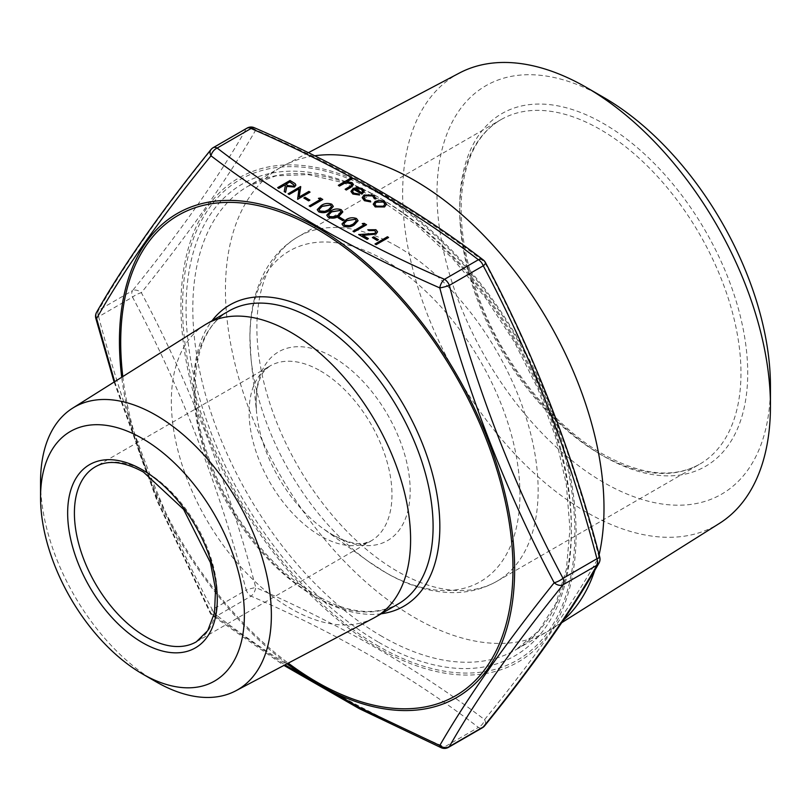<?xml version="1.0" encoding="UTF-8"?>
<svg xmlns="http://www.w3.org/2000/svg" width="811" height="811" viewBox="0 0 811 811"><rect width="100%" height="100%" fill="white"/><g stroke="black" fill="none" stroke-linecap="round" stroke-linejoin="round"><path stroke-width="0.61" stroke-dasharray="4.05 3.04" d="M375.067 244.02L387.445 236.873L388.55 237.511M372.371 237.694L373.638 236.964L378.402 239.711M367.768 229.908L375.929 229.858L377.541 231.885M362.862 235.372L368.407 238.708M358.726 234.582L374.783 233.558L375.767 232.088M362.213 223.775L364.21 223.461L366.501 224.779M353.018 231.287L364.007 224.809M341.999 223.998L345.871 220.024C349.024 217.784 352.572 217.328 356.516 218.646L358.067 220.744M338.106 217.906L339.373 217.176L344.128 219.923M326.772 215.209L330.645 211.225C333.787 208.985 337.335 208.528 341.289 209.856L342.83 211.945M317.253 209.714L321.126 205.73C324.268 203.49 327.816 203.034 331.77 204.362L333.311 206.45M318.429 198.492L320.426 198.178L322.717 199.496M309.224 206.004L320.223 199.526M303.831 198.127L305.098 197.387L309.863 200.145M288.128 193.819L300.739 186.814M299.188 197.012L308.91 191.528L310.025 192.166M297.394 199.171L298.955 188.72M277.656 187.777L290.034 180.63L295.143 183.773L295.873 185.141M284.215 191.558L285.381 185.506M373.232 204.23L375.189 201.534L379.639 200.398L384.576 201.523L386.523 204.372M362.182 197.661L364.038 195.157L373.851 195.329L375.868 198.948M374.368 198.746L374.418 198.188M363.784 197.722L365.528 200.053L370.394 201.027L370.718 201.919M352.45 191.345L353.839 193.302L359.07 194.133L359.547 194.995M350.93 191.497L352.978 188.71L357.033 187.574L362.253 188.639L364.119 191.771M338.329 185.445L351.021 178.116L352.126 178.765M347.027 181.705L352.075 182.759L353.495 184.604M345.151 189.389L351.335 185.668L351.883 184.573M448.473 747.357A7.958 4.592 60 0 1 444.489 746.961C357.965 709.432 282.187 665.679 217.166 615.721L251.065 596.146C337.599 633.675 413.377 677.428 478.399 727.386L444.489 746.961A7.958 3.943 113.8 0 1 441.285 747.752M599.126 554.805A267.681 154.546 60 0 1 594.838 570.234M563.533 620.05A267.681 154.546 60 0 1 551.48 629.133A267.681 154.546 60 0 1 548.56 630.897A267.681 154.546 60 0 1 280.88 476.351A267.681 154.546 60 0 1 280.88 167.259A267.681 154.546 60 0 1 283.87 165.616A267.681 154.546 60 0 1 314.617 155.793M459.411 73.031A260.088 150.157 -120 0 0 415.871 280.434A260.088 150.157 -120 0 0 586.546 512.238A260.088 150.157 -120 0 0 719.428 523.399M770.45 386.218A235.798 136.136 60 0 1 603.719 482.484A235.798 136.136 60 0 1 436.987 193.697A235.798 136.136 60 0 1 603.719 97.432M155.955 681.737A163.214 94.238 60 0 1 40.55 481.835M373.668 618.083A169.185 97.675 60 0 1 206.379 519.364A169.185 97.675 60 0 1 204.524 325.12M114.675 381.697L157.577 500.711L211.002 613.39A7.958 2.281 152.4 0 1 210.11 612.913A7.958 2.281 152.4 0 1 212.289 609.659C163.65 518.209 125.756 420.564 98.628 316.695L132.528 297.12C181.177 388.57 219.061 486.215 246.199 590.084A7.958 1.054 165 0 1 255.769 587.549C228.215 483.153 190.078 384.87 141.378 292.71C190.017 232.027 228.155 177.771 255.769 129.963C342.739 167.461 419.003 211.489 484.562 262.054C533.638 354.022 571.765 452.305 598.954 556.893C571.826 605.158 533.699 659.404 484.562 719.631C419.115 669.714 342.85 625.687 255.769 587.549A7.958 3.943 113.8 0 1 251.065 596.146A7.958 4.592 60 0 1 246.199 590.084L212.289 609.659A7.958 4.592 -120 0 0 217.166 615.721A7.958 5.16 127.1 0 1 212.36 615.569L283.941 665.405M96.6 312.286A7.958 6.833 -150 0 1 98.628 310.207C125.756 262.511 163.65 208.609 212.289 148.494L246.199 128.919C219.061 176.616 181.177 230.517 132.528 290.632A7.958 5.606 -141.2 0 1 141.378 292.71A7.958 2.281 152.4 0 0 132.528 297.12A7.958 4.592 60 0 1 131.777 293.44A7.958 4.592 60 0 1 132.528 290.632L98.628 310.207A7.958 4.592 -120 0 0 97.867 313.016A7.958 4.592 -120 0 0 98.628 316.695A7.958 1.054 165 0 0 95.81 318.317M114.128 382.032L156.979 500.651L210.11 612.913A7.958 7.958 0 0 0 212.36 615.569A7.958 5.16 127.1 0 1 211.002 613.39L284.955 664.878M247.091 128.087A7.958 4.592 60 0 0 246.199 128.919A7.958 6.833 -150 0 1 255.769 129.963A7.958 3.943 113.8 0 0 254.279 127.702M210.961 149.569A7.958 5.606 -141.2 0 1 212.289 148.494A7.958 4.592 -120 0 1 213.181 147.663M483.194 259.885A7.958 5.16 127.1 0 1 484.562 262.054A7.958 2.281 152.4 0 1 485.444 262.541M598.954 563.158A7.958 6.833 -150 0 0 598.954 556.893A7.958 1.054 165 0 1 599.755 557.127M482.373 727.781A7.958 4.592 -120 0 1 478.399 727.386A7.958 5.16 127.1 0 0 484.562 719.631A7.958 5.606 -141.2 0 1 484.603 725.875M355.096 188.77L361.97 192.866L362.77 191.325M383.431 206.176L384.921 204.159M374.804 204.169L376.324 206.288L383.431 206.308M285.857 184.32L287.996 185.699L293.389 186.388L294.17 185.202M318.997 209.532L320.061 211.164L324.846 211.468L328.425 209.937L331.587 206.552M328.516 215.027L329.58 216.659L334.365 216.963L337.944 215.432L341.107 212.046M343.752 223.826L344.817 225.448L349.592 225.752L353.17 224.231L356.343 220.845M122.806 376.578A277.372 160.142 -120 0 0 288.25 663.134M381.2 613.785A173.959 100.432 60 0 1 229.868 505.8A173.959 100.432 60 0 1 212.016 320.75M378.717 646.337A277.372 160.142 60 0 1 208.863 208.559A277.372 160.142 60 0 1 548.581 404.689A277.372 160.142 60 0 1 378.717 646.337M378.717 642.322A272.445 157.304 -120 0 0 545.56 404.963A272.445 157.304 -120 0 0 211.874 212.31A272.445 157.304 -120 0 0 378.717 642.322M382.093 636.473A267.681 154.546 60 0 1 207.221 400.593A267.681 154.546 60 0 1 248.257 186.094A267.681 154.546 60 0 1 382.093 199.354A267.681 154.546 60 0 1 556.964 435.233A267.681 154.546 60 0 1 515.928 649.733A267.681 154.546 60 0 1 382.093 636.473M603.719 456.238A203.652 117.575 -120 0 0 728.43 278.822A203.652 117.575 -120 0 0 479.007 134.819A203.652 117.575 -120 0 0 603.719 456.238M397.512 246.625A198.877 114.817 -120 0 0 298.083 236.782A198.877 114.817 -120 0 0 298.073 466.416A198.877 114.817 -120 0 0 496.95 581.244A198.877 114.817 -120 0 0 527.434 421.882A198.877 114.817 -120 0 0 397.512 246.625M600.343 454.292A198.877 114.817 60 0 1 470.421 279.035A198.877 114.817 60 0 1 500.904 119.673A198.877 114.817 60 0 1 600.343 129.527A198.877 114.817 60 0 1 730.265 304.774A198.877 114.817 60 0 1 699.781 464.135A198.877 114.817 60 0 1 600.343 454.292M384.941 260.392A190.92 110.225 60 0 1 519.669 503.915A190.92 110.225 60 0 1 367.9 561.08A190.92 110.225 60 0 1 251.015 358.624A190.92 110.225 60 0 1 384.941 260.392M333.128 535.169A108.988 62.923 -120 0 0 410.184 490.675A108.988 62.923 -120 0 0 333.128 357.205A108.988 62.923 -120 0 0 256.671 413.275A108.988 62.923 -120 0 0 323.396 528.843A108.988 62.923 -120 0 0 333.128 535.169M320.548 370.962A101.03 58.331 60 0 1 386.543 459.989A101.03 58.331 60 0 1 371.063 540.937A101.03 58.331 60 0 1 320.548 535.939A101.03 58.331 60 0 1 254.542 446.912A101.03 58.331 60 0 1 270.033 365.954A101.03 58.331 60 0 1 320.548 370.962M145.838 471.82A101.03 58.331 -120 0 0 95.333 466.822L270.033 365.954C264.71 369.948 261.537 373.81 260.524 377.541C256.651 385.843 255.374 397.755 256.671 413.275L251.015 358.624L249.91 336.149C250.011 310.207 255.617 287.601 266.718 268.319C274.635 254.897 285.097 244.385 298.083 236.782L500.904 119.673C478.277 133.014 465.2 157.993 461.672 194.63C459.107 229.31 466.132 267.083 482.738 307.947C507.868 369.674 555.119 427.052 602.735 454.048C641.258 475.378 673.606 478.733 699.781 464.135L496.95 581.244C483.873 588.685 469.539 592.476 453.957 592.628C431.716 592.608 409.332 586.15 386.806 573.276L367.9 561.08L323.396 528.843L332.48 534.753L341.989 539.487C351.487 543.137 358.918 544.394 364.281 543.279L371.063 540.937L196.353 641.805A101.03 58.331 -120 0 0 211.843 560.847A101.03 58.331 -120 0 0 145.838 471.82M228.874 311.019A169.185 97.675 -120 0 0 228.874 506.378A169.185 97.675 -120 0 0 398.059 604.053C367.302 620.182 329.824 610.004 285.644 573.519C249.403 540.785 222.984 500.063 206.41 451.352C184.857 387.344 195.826 328.536 228.874 311.019M378.524 191.812A279.44 161.328 -120 0 0 180.934 305.899A279.44 161.328 -120 0 0 378.524 648.131A279.44 161.328 -120 0 0 477.324 674.6A279.44 161.328 -120 0 0 569.383 471.11A279.44 161.328 -120 0 0 378.524 191.812M287.114 663.733A279.44 161.328 60 0 1 121.721 377.257M280.88 167.259L248.257 186.094L276.024 175.835L308.018 174.588L343.104 182.597L379.893 199.699L416.844 225.286L452.477 258.364L485.353 297.667L514.194 341.664L537.865 388.631L555.464 436.764L566.301 484.157L569.971 528.944L566.382 569.342L555.778 603.739L538.707 630.816L515.928 649.733L548.56 630.897M308.332 152.711L283.87 165.616M561.8 622.635L551.48 629.133"/><path stroke-width="1.22" d="M388.55 237.511L376.182 244.658L375.067 244.02L387.445 236.741L388.55 237.511M378.402 239.711L377.135 240.441L372.371 237.562L373.638 236.832L378.402 239.711M375.767 232.088L374.601 230.557L368.883 230.547L367.768 229.777L375.929 229.726L377.541 231.824L375.99 234.136L362.862 235.372M377.541 231.885L375.99 234.136M375.99 234.014L362.649 235.251L368.407 238.576L367.14 239.438L358.726 234.582L374.783 233.426L375.777 232.017L374.601 230.557M362.213 223.643L364.21 223.329L366.501 224.779L354.123 231.926L353.018 231.287L364.119 224.738L362.213 223.643L364.007 224.809M358.067 220.744L354.275 224.87C351.062 227.09 347.473 227.516 343.509 226.157L341.999 223.998M344.128 219.923L342.86 220.663L338.106 217.784L339.373 217.044L344.128 219.923M342.83 211.945L339.049 216.081C335.835 218.291 332.246 218.727 328.283 217.368L326.772 215.209M333.311 206.45L329.53 210.586C326.316 212.796 322.727 213.232 318.764 211.874L317.253 209.714M318.429 198.36L320.426 198.046L322.717 199.496L310.339 206.643L309.224 206.004L320.335 199.465L318.429 198.36L320.223 199.526M309.863 200.145L308.596 200.875L303.831 197.996L305.098 197.266L309.863 200.145M298.935 188.862L289.233 194.458L288.128 193.819L300.506 186.55L299.188 197.012M300.739 186.682L299.168 197.022L308.91 191.396L310.025 192.166L297.647 199.313L298.955 188.72L289.233 194.458M295.873 185.141L294.494 187.027L286.749 186.429L285.584 192.359L284.215 191.558L285.381 185.506L284.479 184.989L278.761 188.284L277.656 187.645L290.034 180.498L295.143 183.641L295.873 185.07L294.494 186.895L286.749 186.307L285.584 192.227L284.215 191.426M285.36 185.628L284.479 185.121L278.761 188.416L277.656 187.645M386.533 204.098L384.546 206.937L375.219 206.927L373.232 204.23M376.051 198.056L375.868 198.948L374.368 198.746L372.654 195.927L365.244 195.735L363.784 197.722M370.718 201.787L364.392 200.55L362.182 197.6L364.038 195.025L373.851 195.198L375.868 198.817L374.368 198.614L372.654 195.796L365.244 195.603L363.784 197.661L365.528 199.922L370.394 200.905L370.718 201.919L364.392 200.682L362.182 197.661M359.547 194.863L352.866 193.9L350.93 191.437L352.978 188.588L357.033 187.442L362.253 188.507L364.119 191.639L361.97 194.022L353.87 189.348L352.45 191.284L353.839 193.18L359.07 194.001L359.547 194.995L352.866 194.032L350.93 191.497M364.18 191.153L361.97 194.153L353.87 189.48L352.45 191.345M352.126 178.633L346.773 181.725L352.075 182.627L353.495 184.543L350.879 187.229L346.256 189.896L345.151 189.257L351.335 185.537L351.883 184.513L350.778 183.164L345.304 182.769L339.434 185.962L338.329 185.314L351.021 177.984L352.126 178.765L347.027 181.705M353.495 184.604L350.879 187.361L346.256 190.027L345.151 189.257M351.883 184.573L350.778 183.286L345.304 182.901L339.434 186.084L338.329 185.314M284.955 664.878L359.212 707.293L439.785 745.481C467.349 697.764 505.476 643.508 554.187 582.744C505.537 490.726 467.41 392.453 439.785 287.905C352.826 249.829 276.561 205.801 211.002 155.813A7.958 5.16 127.1 0 1 217.166 148.058C282.177 198.016 357.955 241.769 444.489 279.308L478.399 259.733C413.377 209.775 337.609 166.022 251.065 128.483L217.166 148.058A7.958 4.592 -120 0 0 213.181 147.663L247.091 128.087A7.958 4.592 60 0 1 251.065 128.483A7.958 3.943 113.8 0 1 254.279 127.702A7.958 7.958 0 0 0 247.091 128.087M314.617 155.793A267.681 154.546 60 0 1 414.715 180.518A267.681 154.546 60 0 1 599.126 554.805M594.838 570.234A267.681 154.546 60 0 1 563.533 620.05M561.8 622.635L719.428 523.399A260.088 150.157 -120 0 0 770.45 406.058A260.088 150.157 -120 0 0 586.546 87.517A260.088 150.157 -120 0 0 459.411 73.031L308.332 152.711M586.546 87.517L603.719 97.432A235.798 136.136 60 0 1 770.45 386.218L770.45 406.058M142.462 438.579A144.135 83.219 -120 0 0 40.55 497.417A144.135 83.219 -120 0 0 142.462 673.941A144.135 83.219 -120 0 0 244.385 615.103A144.135 83.219 -120 0 0 142.462 438.579M142.462 673.941L155.955 681.737A163.214 94.238 60 0 1 155.955 681.737A163.214 94.238 60 0 0 235.748 690.83L373.668 618.083A169.185 97.675 60 0 0 375.554 617.039L398.059 604.053A169.185 97.675 -120 0 0 423.991 468.484A169.185 97.675 -120 0 0 313.472 319.392A169.185 97.675 -120 0 0 228.874 311.019L206.379 324.005A169.185 97.675 60 0 1 290.967 332.388A169.185 97.675 60 0 1 401.496 481.47A169.185 97.675 60 0 1 375.554 617.039M40.55 497.417L40.55 481.835A163.214 94.238 60 0 1 72.574 408.197A163.214 94.238 60 0 1 155.965 415.202A163.214 94.238 60 0 1 263.068 560.675A163.214 94.238 60 0 1 235.748 690.83M72.574 408.197L204.524 325.12A169.185 97.675 60 0 1 206.379 324.005M449.365 285.371C476.503 389.229 514.387 486.884 563.027 578.324A7.958 2.281 152.4 0 1 554.187 582.744A7.958 5.606 -141.2 0 0 563.027 584.822C514.387 644.938 476.503 698.839 449.365 746.536A7.958 6.833 -150 0 1 439.785 745.481A7.958 3.943 113.8 0 0 441.285 747.752A7.958 7.958 0 0 0 448.473 747.357A7.958 4.592 60 0 0 449.365 746.536L483.275 726.95C531.915 666.845 569.809 612.944 596.937 565.247L563.027 584.822A7.958 4.592 -120 0 0 563.787 582.014A7.958 4.592 -120 0 0 563.027 578.324L596.937 558.749C569.809 454.89 531.915 357.235 483.275 265.795L449.365 285.371A7.958 1.054 165 0 1 439.785 287.905A7.958 3.943 113.8 0 1 444.489 279.308A7.958 4.592 -120 0 1 449.365 285.371M213.181 147.663A7.958 7.958 0 0 0 210.961 149.569A7.958 5.606 -141.2 0 0 211.002 155.813C161.926 215.959 123.789 270.205 96.6 318.561L114.675 381.697M95.81 318.317A7.958 1.054 165 0 0 96.6 318.561A7.958 6.833 -150 0 1 96.6 312.286L96.6 312.286A7.958 7.958 0 0 0 95.81 318.317L114.128 382.032M483.194 259.885A7.958 7.958 0 0 1 485.444 262.541A7.958 2.281 152.4 0 1 483.275 265.795A7.958 4.592 60 0 0 478.399 259.733A7.958 5.16 127.1 0 1 483.194 259.885C417.635 209.522 341.33 165.464 254.279 127.702M599.755 557.127A7.958 1.054 165 0 1 596.937 558.749A7.958 4.592 60 0 1 597.687 562.428A7.958 4.592 60 0 1 596.937 565.247A7.958 6.833 -150 0 0 598.954 563.158L598.954 563.158A7.958 7.958 0 0 0 599.755 557.127C572.465 452.71 534.368 354.508 485.444 262.541M484.603 725.875A7.958 5.606 -141.2 0 1 483.275 726.95A7.958 4.592 -120 0 1 482.373 727.781A7.958 7.958 0 0 0 484.603 725.875C533.445 665.527 571.562 611.291 598.954 563.158M364.18 191.214L364.119 191.771M355.096 188.77L361.97 192.734L362.77 191.254L361.209 189.186L358.026 188.324L355.096 188.77M362.77 191.325L361.209 189.308L358.026 188.456L355.096 188.902M376.051 198.127L375.868 198.948M374.418 198.127L374.368 198.746M379.639 200.266L384.576 201.392L386.523 204.24L384.546 206.815L375.219 206.795L373.232 204.169L375.189 201.412L379.639 200.266M383.461 202.03L376.294 202.051L374.804 204.108L376.324 206.156L383.431 206.176L384.921 204.098L383.461 202.03L376.294 202.182L374.804 204.169M384.921 204.159L383.461 202.162M289.872 181.877L285.746 184.259L287.996 185.577L293.389 186.256L294.18 185.141L289.872 181.877L285.857 184.32M294.17 185.202L289.872 181.999M289.233 194.336L288.128 193.687M310.025 192.045L297.647 199.313M309.863 200.013L308.596 200.875M308.596 200.743L303.831 197.996M322.717 199.364L310.339 206.643M310.339 206.511L309.224 205.872M318.764 211.742L317.243 209.643L321.126 205.599C324.268 203.358 327.816 202.902 331.77 204.23L333.311 206.389L329.53 210.454C326.316 212.664 322.727 213.1 318.764 211.742L318.764 211.874M322.241 206.237L318.997 209.471L320.061 211.032L324.846 211.336L328.425 209.816L331.587 206.491L330.533 204.98L322.241 206.237L318.997 209.532M330.533 204.98L322.241 206.369M331.587 206.552L330.533 205.112M328.283 217.236L326.762 215.138L330.645 211.093C333.787 208.853 337.335 208.397 341.289 209.725L342.83 211.884L339.049 215.949C335.835 218.169 332.246 218.595 328.283 217.236L328.283 217.368M331.76 211.732L328.516 214.966L329.58 216.527L334.365 216.831L337.944 215.31L341.117 211.985L340.052 210.485L331.76 211.732L328.516 215.027M340.052 210.485L331.76 211.864M341.107 212.046L340.052 210.607M344.128 219.791L342.86 220.663M342.86 220.531L338.106 217.784M343.509 226.036L341.999 223.937L345.871 219.893C349.024 217.652 352.572 217.196 356.516 218.524L358.067 220.673L354.275 224.748C351.062 226.958 347.473 227.384 343.509 226.036L343.509 226.157M346.986 220.531L343.742 223.755L344.817 225.316L349.592 225.63L353.17 224.1L356.343 220.774L355.289 219.274L346.986 220.531L343.752 223.826M355.289 219.274L346.986 220.663M356.343 220.845L355.289 219.406M366.501 224.647L354.123 231.926M354.123 231.794L353.018 231.155M374.601 230.425L368.883 230.547M368.407 238.576L367.14 239.438M367.14 239.306L358.726 234.45M368.883 230.425L367.768 229.777M378.402 239.58L377.135 240.441M377.135 240.309L372.371 237.562M388.55 237.38L376.182 244.658M376.182 244.527L375.067 243.888M288.25 663.134A277.372 160.142 -120 0 0 512.451 585.076A277.372 160.142 -120 0 0 316.848 229.107A277.372 160.142 -120 0 0 122.806 376.578M212.016 320.75A173.959 100.432 60 0 1 316.848 313.553A173.959 100.432 60 0 1 435.213 485.323A173.959 100.432 60 0 1 381.2 613.785M95.333 466.822A101.03 58.331 -120 0 0 95.323 583.474A101.03 58.331 -120 0 0 196.353 641.805L207.738 630.654L214.509 612.731L215.544 589.283L210.394 562.56L183.6 509.369L143.456 472.063C123.819 461.368 107.772 459.624 95.333 466.822M142.462 469.873A105.805 61.089 60 0 1 207.261 636.858A105.805 61.089 60 0 1 77.674 562.053A105.805 61.089 60 0 1 142.462 469.873M121.721 377.257A279.44 161.328 60 0 1 218.24 200.844A279.44 161.328 60 0 1 317.03 227.313A279.44 161.328 60 0 1 514.63 569.555A279.44 161.328 60 0 1 317.03 683.632A279.44 161.328 60 0 1 287.114 663.733M210.961 149.569C162.119 209.917 124.002 264.153 96.6 312.286M283.941 665.405L359.344 708.702L441.285 747.752M482.373 727.781L448.473 747.357"/></g></svg>
